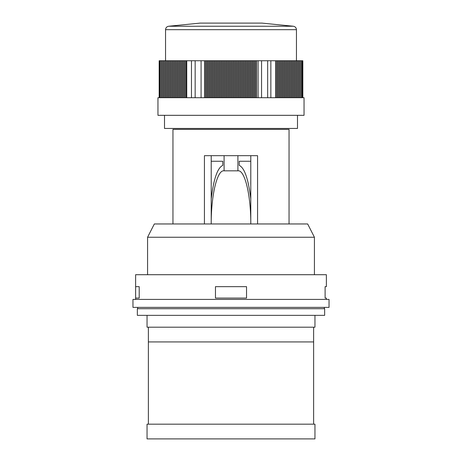 <?xml version="1.0" encoding="UTF-8"?>
<svg xmlns="http://www.w3.org/2000/svg" width="462" height="462" viewBox="0 0 462 462"><rect width="100%" height="100%" fill="white"/><g stroke="black" fill="none" stroke-linecap="round" stroke-linejoin="round"><path stroke-width="0.69" d="M135.62 299.416L135.62 274.705L326.38 274.705L326.38 286.659L325.109 286.659L325.109 298.088L326.38 298.088L326.38 299.416M246.541 298.088L246.541 286.659L215.459 286.659L215.459 298.088L246.541 298.088M139.206 298.088L139.206 286.659L135.632 286.659L135.632 298.088L139.206 298.088M132.964 307.386L329.036 307.386L329.036 299.416L132.964 299.416L132.964 307.386M314.426 237.243L307.657 223.96L154.343 223.96L147.574 237.243L314.426 237.243L314.426 274.705M147.574 237.243L147.574 274.705M172.95 223.96L172.95 129.377L289.05 129.377L289.05 223.96M250.791 198.972L250.791 223.96C250.935 195.547 244.941 170.212 238.219 170.807L237.907 170.825L237.907 155.677L250.791 155.677L250.791 198.972C248.365 179.013 244.508 167.816 239.229 165.379L239.229 161.255L250.791 161.255L239.229 161.255M237.907 155.677L224.093 155.677L224.093 170.825L223.781 170.807C217.059 170.212 211.065 195.547 211.209 223.96L211.209 198.972C213.635 179.013 217.492 167.816 222.771 165.379L222.771 161.255L211.209 161.255L211.209 198.972M237.907 170.825L224.093 170.825M222.771 161.255L211.209 161.255L211.209 155.677L224.093 155.677M204.429 223.96L204.429 155.677L211.209 155.677M250.791 155.677L257.571 155.677L257.571 223.96M157.952 115.321L304.048 115.321L304.048 97.707L157.952 97.707L157.952 115.321M164.512 115.321L164.512 128.448L297.488 128.448L297.488 115.321M159.176 97.707L159.176 60.747L159.962 60.747L159.962 97.707M186.007 97.707L186.007 60.747L195.155 60.747L195.155 97.707M195.155 60.747L201.085 60.747L201.085 97.707M201.085 60.747L204.539 60.747L204.539 97.707M256.624 97.707L256.624 60.747L261.567 60.747L261.567 97.707M261.567 60.747L267.654 60.747L267.654 97.707M267.654 60.747L275.571 60.747L275.571 97.707M301.617 97.707L301.617 60.747L302.824 60.747L302.824 97.707M296.454 29.678C296.292 27.743 295.253 26.594 293.341 26.242L261.914 23.1L200.086 23.1L168.659 26.242C166.747 26.594 165.708 27.743 165.546 29.678L296.454 29.678L296.454 60.747M159.962 60.747L186.007 60.747M204.539 60.747L256.624 60.747M275.571 60.747L301.617 60.747M276.576 60.747L276.576 97.707M277.575 60.747L277.575 97.707M278.58 60.747L278.58 97.707M279.579 60.747L279.579 97.707M280.584 60.747L280.584 97.707M281.583 60.747L281.583 97.707M282.588 60.747L282.588 97.707M283.587 60.747L283.587 97.707M284.586 60.747L284.586 97.707M285.591 60.747L285.591 97.707M286.59 60.747L286.59 97.707M287.595 60.747L287.595 97.707M288.594 60.747L288.594 97.707M289.599 60.747L289.599 97.707M290.598 60.747L290.598 97.707M291.603 60.747L291.603 97.707M292.602 60.747L292.602 97.707M293.601 60.747L293.601 97.707M294.606 60.747L294.606 97.707M295.605 60.747L295.605 97.707M296.61 60.747L296.61 97.707M297.609 60.747L297.609 97.707M298.614 60.747L298.614 97.707M299.613 60.747L299.613 97.707M300.618 60.747L300.618 97.707M205.538 60.747L205.538 97.707M206.543 60.747L206.543 97.707M207.542 60.747L207.542 97.707M208.547 60.747L208.547 97.707M209.546 60.747L209.546 97.707M210.551 60.747L210.551 97.707M211.55 60.747L211.55 97.707M212.549 60.747L212.549 97.707M213.554 60.747L213.554 97.707M214.553 60.747L214.553 97.707M215.558 60.747L215.558 97.707M216.557 60.747L216.557 97.707M217.562 60.747L217.562 97.707M218.561 60.747L218.561 97.707M219.565 60.747L219.565 97.707M220.565 60.747L220.565 97.707M221.564 60.747L221.564 97.707M222.569 60.747L222.569 97.707M223.568 60.747L223.568 97.707M224.572 60.747L224.572 97.707M225.572 60.747L225.572 97.707M226.576 60.747L226.576 97.707M227.575 60.747L227.575 97.707M228.58 60.747L228.58 97.707M229.579 60.747L229.579 97.707M230.578 60.747L230.578 97.707M231.583 60.747L231.583 97.707M232.582 60.747L232.582 97.707M233.587 60.747L233.587 97.707M234.586 60.747L234.586 97.707M235.591 60.747L235.591 97.707M236.59 60.747L236.59 97.707M237.595 60.747L237.595 97.707M238.594 60.747L238.594 97.707M239.593 60.747L239.593 97.707M240.598 60.747L240.598 97.707M241.597 60.747L241.597 97.707M242.602 60.747L242.602 97.707M243.601 60.747L243.601 97.707M244.606 60.747L244.606 97.707M245.605 60.747L245.605 97.707M246.61 60.747L246.61 97.707M247.609 60.747L247.609 97.707M248.608 60.747L248.608 97.707M249.613 60.747L249.613 97.707M250.612 60.747L250.612 97.707M251.617 60.747L251.617 97.707M252.616 60.747L252.616 97.707M253.621 60.747L253.621 97.707M254.62 60.747L254.62 97.707M255.625 60.747L255.625 97.707M160.967 60.747L160.967 97.707M161.966 60.747L161.966 97.707M162.97 60.747L162.97 97.707M163.97 60.747L163.97 97.707M164.974 60.747L164.974 97.707M165.974 60.747L165.974 97.707M166.978 60.747L166.978 97.707M167.977 60.747L167.977 97.707M168.977 60.747L168.977 97.707M169.981 60.747L169.981 97.707M170.98 60.747L170.98 97.707M171.985 60.747L171.985 97.707M172.984 60.747L172.984 97.707M173.989 60.747L173.989 97.707M174.988 60.747L174.988 97.707M175.993 60.747L175.993 97.707M176.992 60.747L176.992 97.707M177.991 60.747L177.991 97.707M178.996 60.747L178.996 97.707M179.995 60.747L179.995 97.707M181 60.747L181 97.707M181.999 60.747L181.999 97.707M183.004 60.747L183.004 97.707M184.003 60.747L184.003 97.707M185.008 60.747L185.008 97.707M147.043 438.9L314.957 438.9L314.957 424.174L147.043 424.174L147.043 438.9M313.629 424.174L313.629 327.194L313.629 341.926L148.371 341.926L148.371 327.194L148.371 424.174M137.347 315.355L324.653 315.355L324.653 308.714L137.347 308.714L137.347 315.355M137.682 308.714L137.682 307.386M147.043 315.355L147.043 327.194L314.957 327.194L314.957 315.355M186.752 60.747L186.752 97.707M191.47 60.747L191.47 97.707M258.114 60.747L258.114 97.707M270.853 60.747L270.853 97.707M302.362 60.747L302.362 97.707M293.341 26.242L168.659 26.242M159.5 97.707L159.5 60.747M165.546 29.678L165.546 60.747M324.318 308.714L324.318 307.386"/></g></svg>
